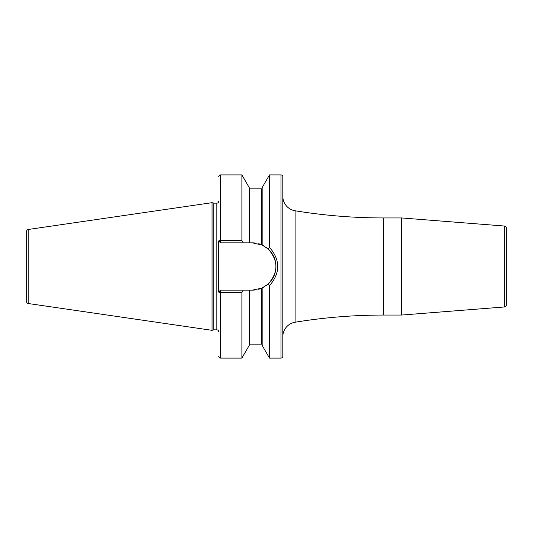 <?xml version="1.0" encoding="UTF-8"?>
<svg xmlns="http://www.w3.org/2000/svg" width="533" height="533" viewBox="0 0 533 533"><rect width="100%" height="100%" fill="white"/><g stroke="black" fill="none" stroke-linecap="round" stroke-linejoin="round"><path stroke-width="0.8" d="M26.65 231.295L26.65 301.705A1.832 1.832 0 0 0 28.216 303.517L212.047 330.327L212.047 202.673L28.216 229.483A1.832 1.832 0 0 0 26.65 231.295M218.677 201.314A1.832 1.832 0 0 1 216.844 203.146L213.82 203.146L213.82 329.854L212.047 330.327M213.82 203.146L212.047 202.673M218.677 331.686A1.832 1.832 0 0 0 216.844 329.854L213.82 329.854M241.889 292.497L241.889 358.096L249.211 345.417L249.211 290.139L243.241 290.139L241.889 292.497L220.509 292.49A1.832 0.52 180 0 1 218.677 291.971L218.677 241.029A1.832 0.52 0 0 1 220.509 240.503L241.889 240.503L243.241 242.861L249.211 242.861L249.211 187.583L241.889 174.904L241.889 240.503M218.563 263.868L218.543 267.473M218.57 269.538L218.677 275.941M280.978 174.904L280.978 358.096A1.832 1.832 0 0 0 282.81 356.257L282.81 176.743A1.832 1.832 0 0 0 280.978 174.904L269.485 174.904L269.485 247.319L268.272 249.078L262.269 245.067M280.978 358.096L269.485 358.096L269.485 285.681L268.445 283.763M264.408 246.199A23.639 23.639 0 0 0 262.156 245.013L252.296 242.861L249.211 242.861M249.211 290.139L252.296 290.139L261.716 288.186L258.645 289.272A23.639 23.639 0 0 0 261.71 288.186L262.169 287.98A23.639 23.639 0 0 0 264.408 286.801M255.487 289.925L252.296 290.139A23.639 23.639 0 0 0 255.487 289.925M267.326 284.749L266.573 285.342M262.169 245.02L262.169 187.583L269.485 174.904M269.485 358.096L262.169 345.417L262.169 287.98L268.272 283.922C278.433 272.31 278.433 260.69 268.272 249.078M249.664 290.139L249.664 344.145L261.716 344.145L261.716 288.186A23.639 23.639 0 0 0 261.856 288.12M266.447 285.441A23.639 23.639 0 0 0 266.447 247.559M261.856 244.88A23.639 23.639 0 0 0 261.716 244.814A23.639 23.639 0 0 0 258.645 243.728M255.487 243.075A23.639 23.639 0 0 0 252.296 242.861M243.241 290.139L220.509 290.139L218.677 291.971M218.677 241.029L220.509 242.861L243.241 242.861M269.485 247.319C280.465 260.104 280.465 272.896 269.485 285.681M282.81 336.689A14.658 14.658 0 0 1 295.109 322.225A549.696 549.696 0 0 1 383.587 315.056L401.582 315.056L401.582 217.944L383.587 217.944A549.696 549.696 0 0 1 295.109 210.775L295.109 322.225M282.81 196.311A14.658 14.658 0 0 0 295.109 210.775M401.582 315.056L504.664 306.941L504.664 226.059L401.582 217.944M504.664 306.941A1.832 1.832 180 0 0 506.35 305.116L506.35 227.884A1.832 1.832 0 0 0 504.664 226.059M28.216 229.483L28.216 303.517M216.844 203.146L216.844 329.854M241.889 358.096L220.509 358.096L220.509 290.139M220.509 242.861L220.509 174.904L241.889 174.904M249.664 242.861L249.664 188.855L249.211 188.396M261.716 244.814L261.716 188.855L262.169 188.396M383.587 217.944L383.587 315.056M249.664 344.145L249.211 344.604M249.664 188.855L261.716 188.855M261.716 344.145L262.169 344.604M220.509 174.904C219.676 174.924 219.063 175.53 218.677 176.743M220.509 358.096C219.676 358.076 219.063 357.47 218.677 356.257"/></g></svg>

